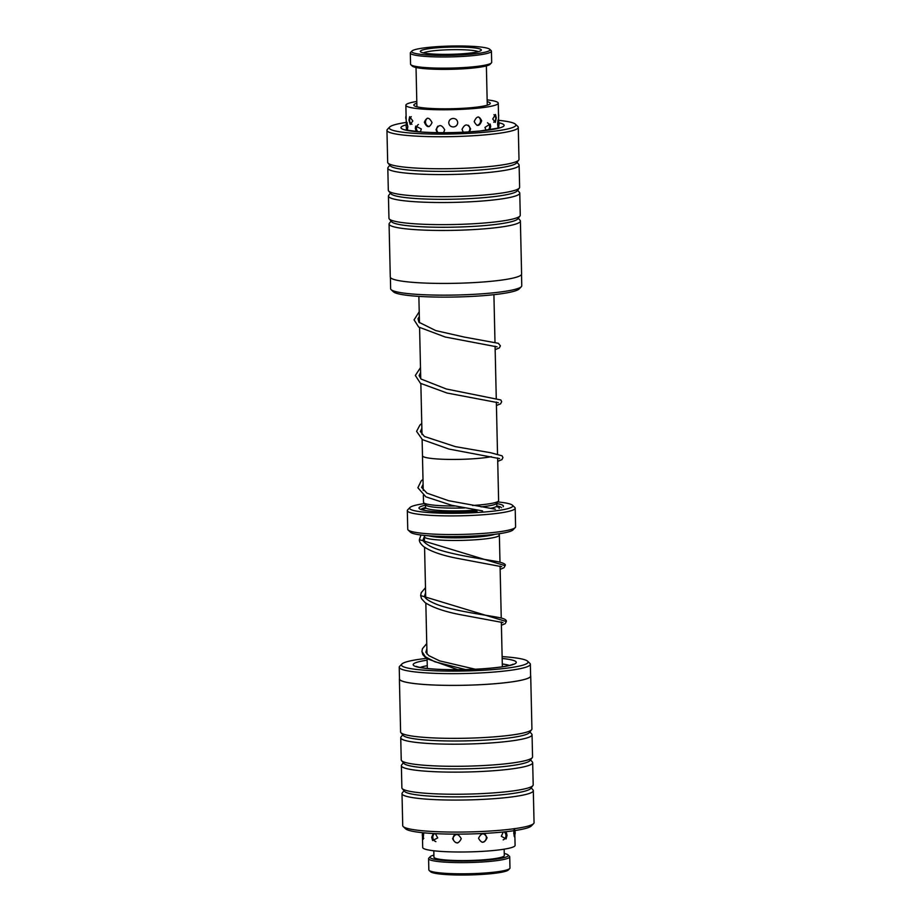 <?xml version="1.0" encoding="UTF-8"?>
<svg xmlns="http://www.w3.org/2000/svg" width="921" height="921" viewBox="0 0 921 921"><rect width="100%" height="100%" fill="white"/><g stroke="black" fill="none" stroke-linecap="round" stroke-linejoin="round"><path stroke-width="1.38" d="M422.117 439.467L422.486 455.768A37.531 4.444 -1.3 0 0 474.096 458.727A37.554 4.444 -1.3 0 0 491.365 456.666A37.531 4.444 -1.3 0 1 474.096 458.727A37.554 4.444 -1.3 0 1 422.463 455.768A37.554 4.444 -1.3 0 1 422.486 455.596M423.361 495.325L423.522 502.336A37.554 4.444 -1.3 0 0 455.043 506.009M472.496 505.468A37.554 4.444 -1.3 0 0 475.167 505.295A37.554 4.444 -1.3 0 0 498.618 500.633L497.651 457.944M464.817 507.932A35.654 4.225 178.7 0 1 425.652 505.019L423.867 502.924M496.776 503.591A42.216 4.996 178.7 0 1 503.119 506.723M496.833 505.894A40.34 4.778 178.7 0 1 501.45 507.678M498.319 533.846L499.09 534.571A37.531 4.444 178.7 0 1 499.366 535.101A37.531 4.444 178.7 0 1 475.938 539.752A37.531 4.444 178.7 0 1 424.328 536.805A37.531 4.444 178.7 0 1 424.581 536.264L425.318 535.504M494.853 534.307A35.182 4.168 178.7 0 1 475.006 537.185A35.182 4.168 178.7 0 1 428.806 535.803M424.454 503.603A51.599 6.113 -1.3 0 0 409.96 507.506A51.599 6.113 -1.3 0 0 480.566 512.306A51.599 6.113 -1.3 0 0 512.398 505.18A51.599 6.113 -1.3 0 0 497.743 501.945M512.398 505.18L514.781 507.425A53.948 6.389 178.7 0 1 515.184 508.185A53.948 6.389 178.7 0 1 481.499 514.874A53.948 6.389 178.7 0 1 407.312 510.625A53.948 6.389 178.7 0 1 407.681 509.854L409.96 507.506M515.23 527.583L512.962 529.932A51.599 6.113 178.7 0 1 481.096 535.596A51.599 6.113 178.7 0 1 410.513 532.246L408.141 530.012A53.948 6.389 -1.3 0 0 481.925 533.501A53.948 6.389 -1.3 0 0 515.23 527.583A53.948 6.389 -1.3 0 0 515.599 526.812L515.184 508.185M407.312 510.625L407.738 529.253A53.948 6.389 -1.3 0 0 408.141 530.012M477.043 511.351A42.216 4.996 178.7 0 1 419.297 508.622A42.216 4.996 178.7 0 1 425.49 505.203M421.001 509.497A40.34 4.778 178.7 0 1 425.537 507.517M498.296 501.243L496.615 503.419A35.654 4.225 178.7 0 1 481.061 506.872M390.389 277.428L390.642 288.745A65.587 7.759 -1.3 0 0 391.126 289.655A65.587 7.759 -1.3 0 0 416.35 294.317A65.587 7.759 -1.3 0 0 481.752 293.834A65.587 7.759 -1.3 0 0 521.321 286.707A65.587 7.759 -1.3 0 0 521.77 285.763L521.516 274.446M406.242 122.424A63.33 7.495 -1.3 0 0 389.675 127.029A63.33 7.495 -1.3 0 0 414.07 133.315A63.33 7.495 -1.3 0 0 484.009 132.302A63.33 7.495 -1.3 0 0 515.403 124.174A63.33 7.495 -1.3 0 0 498.641 120.329M515.403 124.174L517.775 126.419A65.679 7.771 178.7 0 1 518.27 127.34A65.679 7.771 178.7 0 1 481.764 135.145A65.679 7.771 178.7 0 1 412.7 135.894A65.679 7.771 178.7 0 1 386.947 130.322A65.679 7.771 178.7 0 1 387.396 129.377L389.675 127.029M521.321 286.707L519.133 288.964A63.33 7.495 178.7 0 1 480.923 295.848A63.33 7.495 178.7 0 1 417.766 296.309A63.33 7.495 178.7 0 1 393.417 291.807L391.126 289.655M390.435 193.145L388.731 195.344A65.679 7.771 -1.3 0 0 388.443 196.092L388.95 218.219A65.679 7.771 -1.3 0 0 389.261 218.956L391.667 221.788A63.33 7.495 -1.3 0 0 416.188 226.451A63.33 7.495 -1.3 0 0 480.037 225.944A63.33 7.495 -1.3 0 0 517.717 218.922L519.985 215.986A65.679 7.771 -1.3 0 0 520.261 215.238L519.766 193.122A65.679 7.771 -1.3 0 0 519.444 192.385L517.637 190.256M391.068 221.086L389.364 223.285A65.679 7.771 -1.3 0 0 389.076 224.033A65.679 7.771 -1.3 0 0 414.83 229.617A65.679 7.771 -1.3 0 0 483.893 228.869A65.679 7.771 -1.3 0 0 520.4 221.063A65.679 7.771 -1.3 0 0 520.077 220.326L518.27 218.196M389.261 218.956A65.679 7.771 -1.3 0 0 414.692 223.791A65.679 7.771 -1.3 0 0 480.912 223.262A65.679 7.771 -1.3 0 0 519.985 215.986M389.802 165.193L388.098 167.403A65.679 7.771 -1.3 0 0 387.81 168.152L388.317 190.279A65.679 7.771 -1.3 0 0 388.627 191.015L391.034 193.847A63.33 7.495 -1.3 0 0 415.555 198.51A63.33 7.495 -1.3 0 0 479.404 198.003A63.33 7.495 -1.3 0 0 517.072 190.981L519.352 188.045A65.679 7.771 -1.3 0 0 519.628 187.297L519.122 165.181A65.679 7.771 -1.3 0 0 518.811 164.445L517.003 162.315M388.443 196.092A65.679 7.771 -1.3 0 0 414.197 201.676A65.679 7.771 -1.3 0 0 483.26 200.928A65.679 7.771 -1.3 0 0 519.766 193.122M388.627 191.015A65.679 7.771 -1.3 0 0 414.059 195.851A65.679 7.771 -1.3 0 0 480.278 195.321A65.679 7.771 -1.3 0 0 519.352 188.045M386.947 130.322L387.683 162.338A65.679 7.771 -1.3 0 0 387.994 163.075L390.389 165.895A63.33 7.495 -1.3 0 0 414.922 170.569A63.33 7.495 -1.3 0 0 478.77 170.063A63.33 7.495 -1.3 0 0 516.439 163.04L518.707 160.104A65.679 7.771 -1.3 0 0 518.995 159.356L518.27 127.34M387.81 168.152A65.679 7.771 -1.3 0 0 413.552 173.735A65.679 7.771 -1.3 0 0 482.616 172.987A65.679 7.771 -1.3 0 0 519.122 165.181M387.994 163.075A65.679 7.771 -1.3 0 0 413.425 167.91A65.679 7.771 -1.3 0 0 479.645 167.38A65.679 7.771 -1.3 0 0 518.707 160.104M520.4 221.063L521.597 274.032A65.679 7.771 178.7 0 1 485.091 281.838A65.679 7.771 178.7 0 1 416.027 282.586A65.679 7.771 178.7 0 1 390.285 277.014L389.076 224.033M399.23 667.23L399.495 678.973A65.587 7.759 -1.3 0 0 439.778 685.212A65.587 7.759 -1.3 0 0 511.005 681.989A65.587 7.759 -1.3 0 0 530.623 675.991L530.358 664.26A65.587 7.759 178.7 0 1 510.741 670.258A65.587 7.759 178.7 0 1 439.513 673.481A65.587 7.759 178.7 0 1 399.23 667.23A65.587 7.759 178.7 0 1 399.679 666.297L401.867 664.041A63.33 7.495 -1.3 0 0 436.888 670.868A63.33 7.495 -1.3 0 0 509.117 667.863A63.33 7.495 -1.3 0 0 527.583 661.186A63.33 7.495 -1.3 0 0 502.129 656.615M533.604 823.616L531.325 825.964A63.33 7.495 178.7 0 1 512.813 830.857A63.33 7.495 178.7 0 1 447.56 834.046A63.33 7.495 178.7 0 1 405.597 828.819L403.225 826.574A65.679 7.771 -1.3 0 0 446.743 831.997A65.679 7.771 -1.3 0 0 514.402 828.693A65.679 7.771 -1.3 0 0 533.604 823.616A65.679 7.771 -1.3 0 0 534.053 822.683L533.317 790.667A65.679 7.771 178.7 0 1 513.676 796.677A65.679 7.771 178.7 0 1 442.345 799.9A65.679 7.771 178.7 0 1 402.005 793.649A65.679 7.771 178.7 0 1 402.293 792.9L403.997 790.69M402.005 793.649L402.73 825.665A65.679 7.771 -1.3 0 0 403.225 826.574M426.262 658.411A63.33 7.495 -1.3 0 0 420.379 659.148A63.33 7.495 -1.3 0 0 401.867 664.041M530.715 675.991L531.924 728.96A65.679 7.771 178.7 0 1 531.636 729.708L529.368 732.644A63.33 7.495 178.7 0 1 510.695 737.721A63.33 7.495 178.7 0 1 444.739 740.898A63.33 7.495 178.7 0 1 403.317 735.511L400.923 732.679A65.679 7.771 178.7 0 1 400.6 731.942L399.403 678.973A65.679 7.771 -1.3 0 0 439.743 685.224A65.679 7.771 -1.3 0 0 511.074 682A65.679 7.771 -1.3 0 0 530.715 675.991A65.679 7.771 -1.3 0 0 530.611 675.577M531.636 729.708A65.679 7.771 178.7 0 1 512.272 734.97A65.679 7.771 178.7 0 1 443.864 738.262A65.679 7.771 178.7 0 1 400.923 732.679M529.932 731.919L531.739 734.049A65.679 7.771 178.7 0 1 532.05 734.785A65.679 7.771 178.7 0 1 512.41 740.795A65.679 7.771 178.7 0 1 441.078 744.018A65.679 7.771 178.7 0 1 400.739 737.767A65.679 7.771 178.7 0 1 401.015 737.019L402.73 734.808M532.05 734.785L532.557 756.901A65.679 7.771 178.7 0 1 532.269 757.649L530.001 760.585A63.33 7.495 178.7 0 1 511.328 765.662A63.33 7.495 178.7 0 1 445.373 768.839A63.33 7.495 178.7 0 1 403.951 763.451L401.556 760.619A65.679 7.771 178.7 0 1 401.234 759.883L400.739 737.767M532.269 757.649A65.679 7.771 178.7 0 1 512.905 762.91A65.679 7.771 178.7 0 1 444.509 766.203A65.679 7.771 178.7 0 1 401.556 760.619M530.565 759.86L532.373 761.989A65.679 7.771 178.7 0 1 532.683 762.726A65.679 7.771 178.7 0 1 513.043 768.736A65.679 7.771 178.7 0 1 441.712 771.959A65.679 7.771 178.7 0 1 401.372 765.708A65.679 7.771 178.7 0 1 401.648 764.96L403.363 762.749M532.683 762.726L533.19 784.842A65.679 7.771 178.7 0 1 532.902 785.59L530.634 788.537A63.33 7.495 178.7 0 1 511.961 793.603A63.33 7.495 178.7 0 1 446.006 796.78A63.33 7.495 178.7 0 1 404.584 791.392L402.189 788.56A65.679 7.771 178.7 0 1 401.878 787.823L401.372 765.708M532.902 785.59A65.679 7.771 178.7 0 1 513.538 790.851A65.679 7.771 178.7 0 1 445.142 794.144A65.679 7.771 178.7 0 1 402.189 788.56M531.198 787.8L533.006 789.93A65.679 7.771 178.7 0 1 533.317 790.667M527.583 661.186L529.874 663.339A65.587 7.759 178.7 0 1 530.358 664.26M433.331 833.528L431.661 837.27L432.628 840.539L437.728 837.914L435.357 833.632M422.601 836.567L423.142 839.353L423.729 832.814M422.52 832.688L422.509 833.597M514.781 832.216C514.551 827.035 514.217 827.392 513.757 833.298L514.574 837.028L514.816 834.691M503.246 831.985L501.346 836.28L506.066 838.962L507.034 835.335L506.446 832.837M487.082 837.765C484.17 832.423 481.326 832.596 478.54 838.283C481.591 843.671 484.434 843.498 487.082 837.765M461.26 838.72C458.186 833.194 455.285 833.171 452.579 838.651C455.538 844.246 458.428 844.269 461.26 838.72M422.44 836.038L422.704 847.481A46.211 5.468 -1.3 0 0 464.115 851.983A46.211 5.468 -1.3 0 0 515.092 845.386L514.851 834.622M443.588 132.682L444.682 129.803C441.608 124.266 438.718 124.231 436.024 129.711L437.21 132.647M420.39 131.945L421.311 128.975L415.682 126.085L415.313 128.307L416.188 131.45M407.289 130.287L407.842 126.638L406.645 121.871L406.391 124.519M498.687 123.345C498.434 118.164 498.054 118.521 497.582 124.427L498.284 128.146M498.491 128.077L498.71 125.74M489.903 129.815L490.697 126.453L490.145 124.024L484.953 127.409L485.989 130.345M432.018 122.62C429.209 116.979 426.665 116.852 424.374 122.228C426.93 127.927 429.474 128.054 432.018 122.62M412.827 120.962L409.638 116.679L408.947 120.098L410.213 124.485L412.827 120.962M496.315 117.946L495.475 114.503L492.735 119.005L495.279 122.447L496.315 117.946M481.671 120.824C479.196 115.562 476.71 115.816 474.211 121.584C476.963 126.891 479.45 126.638 481.671 120.824M469.549 131.853L470.596 128.859C467.684 123.518 464.829 123.69 462.031 129.377L463.251 132.21M453.144 118.429C450.473 118.694 448.999 120.144 448.746 122.781C449.126 125.417 450.657 126.822 453.339 126.971C456.022 126.684 457.484 125.21 457.725 122.562C457.369 119.949 455.837 118.567 453.144 118.429M416.833 103.233A38.233 4.524 -1.3 0 0 413.828 105.075A38.233 4.524 -1.3 0 0 452.798 108.724A38.233 4.524 -1.3 0 0 490.271 103.348A38.233 4.524 -1.3 0 0 487.186 101.644M416.799 101.46A46.211 5.468 -1.3 0 0 405.862 105.259A46.211 5.468 -1.3 0 0 452.948 109.657A46.211 5.468 -1.3 0 0 498.249 103.164A46.211 5.468 -1.3 0 0 487.14 99.871M498.641 121.94L498.365 119.603M428.841 869.723A40.582 4.801 -1.3 0 0 428.841 869.838A40.582 4.801 -1.3 0 0 429.14 870.403A40.582 4.801 -1.3 0 0 469.514 873.718A40.582 4.801 -1.3 0 0 509.693 868.572A40.582 4.801 -1.3 0 0 509.969 868.112A40.582 4.801 -1.3 0 0 509.969 867.996L509.716 856.818A40.582 4.801 178.7 0 1 509.716 856.933A40.582 4.801 178.7 0 1 468.789 862.551A40.582 4.801 178.7 0 1 428.587 858.66A40.582 4.801 178.7 0 1 428.587 858.545A40.582 4.801 178.7 0 1 428.864 858.084L430.222 856.668A39.166 4.64 -1.3 0 0 429.969 857.117A39.166 4.64 -1.3 0 0 468.305 860.997A39.166 4.64 -1.3 0 0 508.277 855.563A39.166 4.64 -1.3 0 0 507.989 854.907A39.166 4.64 -1.3 0 0 504.248 853.502M433.895 855.102A39.166 4.64 -1.3 0 0 430.222 856.668M507.989 854.907L509.417 856.254A40.582 4.801 178.7 0 1 509.716 856.818M504.282 855.448A35.182 4.168 178.7 0 1 504.294 855.54A35.182 4.168 178.7 0 1 504.282 855.644A35.182 4.168 178.7 0 1 468.801 860.513A35.182 4.168 178.7 0 1 433.941 857.14L433.803 850.774M509.693 868.572L508.334 869.988A39.166 4.64 178.7 0 1 469.537 874.95A39.166 4.64 178.7 0 1 430.568 871.75L429.14 870.403M412.113 50.885A39.166 4.64 -1.3 0 0 411.94 51.035A39.166 4.64 -1.3 0 0 445.66 55.41A39.166 4.64 -1.3 0 0 489.569 50.517A39.166 4.64 -1.3 0 0 489.707 49.262A39.166 4.64 -1.3 0 0 451.359 46.05A39.166 4.64 -1.3 0 0 412.113 50.885M489.707 49.262L491.135 50.609A40.582 4.801 178.7 0 1 491.434 51.173A40.582 4.801 178.7 0 1 490.985 51.91A40.582 4.801 178.7 0 1 447.917 56.952A40.582 4.801 178.7 0 1 410.305 53.015A40.582 4.801 178.7 0 1 410.582 52.439L411.94 51.035M491.411 62.927L490.053 64.343A39.166 4.64 178.7 0 1 489.88 64.493A39.166 4.64 178.7 0 1 450.634 69.317A39.166 4.64 178.7 0 1 412.286 66.105L410.858 64.758A40.582 4.801 -1.3 0 0 450.588 68.096A40.582 4.801 -1.3 0 0 491.238 63.089A40.582 4.801 -1.3 0 0 491.411 62.927A40.582 4.801 -1.3 0 0 491.687 62.352L491.434 51.173M410.305 53.015L410.559 64.194A40.582 4.801 -1.3 0 0 410.858 64.758M420.69 50.839A30.497 3.615 178.7 0 1 454.87 47.029A30.497 3.615 178.7 0 1 481.119 50.448A30.497 3.615 178.7 0 1 480.981 50.563A30.497 3.615 178.7 0 1 450.438 54.316A30.497 3.615 178.7 0 1 420.575 51.818A30.497 3.615 178.7 0 1 420.69 50.839M478.287 51.657A28.148 3.327 -1.3 0 0 450.818 49.699A28.148 3.327 -1.3 0 0 423.453 52.9M477.09 510.038A35.654 4.225 178.7 0 1 474.568 510.222A35.654 4.225 178.7 0 1 425.537 507.413L425.099 508.599L426.101 508.139M496.764 503.211L496.822 505.802A35.654 4.225 178.7 0 1 490.433 508.369M496.419 506.458A38.003 4.501 178.7 0 1 499.124 508.427M423.361 510.142A38.003 4.501 178.7 0 1 425.352 508.265M498.94 122.792A51.599 6.113 178.7 0 1 485.206 130.506A51.599 6.113 178.7 0 1 421.196 132.06A51.599 6.113 178.7 0 1 406.299 124.83M502.164 658.469A51.599 6.113 178.7 0 1 500.897 667.057A51.599 6.113 178.7 0 1 428.679 668.692A51.599 6.113 178.7 0 1 427.125 660.173M427.252 665.687A46.913 5.549 -1.3 0 0 420.229 667.46M509.394 665.434A46.913 5.549 -1.3 0 0 502.29 663.983M501.726 566.703L456.563 558.207C441.412 555.202 430.406 551.299 423.533 546.498C420.494 543.758 419.101 541.479 419.377 539.66L505.076 565.667L504.052 567.693L500.149 569.374M502.993 622.584L465.209 615.573C447.019 612.442 433.641 608.102 425.065 602.587L421.496 598.65L420.644 595.565L506.343 621.548L505.157 623.701L501.415 625.255M457.795 669.694L426.319 658.457L422.82 654.647L421.922 651.458L425.398 656.834L434.873 661.785L465.496 669.567M418.871 296.378L419.469 322.822M419.585 327.692L420.747 378.704M420.851 383.573L422.014 434.585M423.246 490.444L422.463 455.768M425.479 504.823L425.537 507.413M496.822 505.802L497.328 506.964L496.304 506.55M505.076 565.667C506.239 564.228 503.234 562.789 496.085 561.35C481.453 558.725 444.452 553.889 429.808 546.038C424.961 543.206 422.739 541.053 423.13 539.579L424.328 536.816L424.454 542.262M424.569 547.27L425.721 598.143M425.836 603.151L426.987 654.037M427.102 659.033L427.321 668.485M499.366 535.101L499.988 562.178M500.068 566.081L501.254 618.06M501.335 621.963L502.359 666.781M493.909 294.674L494.991 342.278M495.084 346.169L496.258 398.16M496.35 402.051L497.524 454.041M404.941 129.919L421.622 132.025C435.794 132.935 451.313 132.9 468.19 131.933L479.737 131.035L500.287 127.754M512.467 664.766L512.985 664.237C513.365 663.995 512.571 665.261 500.356 667.069C483.525 669.222 464.575 670.039 443.508 669.521C420.69 668.807 415.394 666.136 416.58 666.424L417.121 666.931M422.359 832.676L422.394 834.058M514.033 835.911A4.686 4.686 0 0 0 514.666 830.592M422.866 832.734A4.686 4.686 0 0 0 423.81 838.375M434.539 833.597A4.686 4.686 0 0 0 435.886 841.644M454.272 835.209A4.686 4.686 0 0 0 457.714 842.922M482.167 842.278A4.686 4.686 0 0 0 484.791 834.15M503.188 839.871A4.686 4.686 0 0 0 504.155 831.893M405.862 105.259L406.299 124.819M406.357 127.328L406.414 130.08M498.249 103.164L498.675 121.998M498.756 125.636L498.814 127.984M498.549 116.656A4.686 4.686 0 0 0 498.491 114.158M406.092 115.85A4.686 4.686 0 0 0 406.184 119.488M411.273 116.679A4.686 4.686 0 0 0 411.917 124.312M427.471 118.187A4.686 4.686 0 0 0 429.267 126.591M450.91 126.35A4.686 4.686 0 0 0 457.553 123.84M477.055 125.406A4.686 4.686 0 0 0 478.379 116.932M493.702 122.251A4.686 4.686 0 0 0 493.967 114.688M407.301 122.896A4.686 4.686 0 0 0 407.623 129.377M418.41 124.462A4.686 4.686 0 0 0 417.973 131.749M437.924 126.142A4.686 4.686 0 0 0 438.097 132.659M468.605 131.91A4.686 4.686 0 0 0 468.352 125.279M488.211 130.057A4.686 4.686 0 0 0 487.485 122.781M497.87 127.063A4.686 4.686 0 0 0 497.87 120.766M504.144 849.185L504.294 855.54M428.587 858.66L428.841 869.838M425.594 592.71L424.512 596.198C424.569 596.382 424.339 599.398 437.072 604.521C455.665 611.532 489.224 615.389 500.264 617.818C504.662 618.762 506.688 620.006 506.343 621.548M426.872 648.591L425.847 652.287L428.852 655.66L439.685 660.898L475.259 669.222M419.377 539.66L420.978 535.02M420.644 595.565L421.219 592.71L425.49 587.69M421.922 651.458L422.451 648.683L426.757 643.56M423.107 484.285L421.622 487.416L426.918 493.126L448.642 500.713L495.429 509.232M421.76 423.499L419.941 425.007L416.591 431.35L422.336 439.605L448.907 449.057L499.596 458.623M423.004 479.404L421.208 480.877L417.881 487.762L425.882 496.845L451.831 505.318L482.569 510.913M421.864 428.38L420.344 431.512L424.397 436.473L455.331 446.627L490.697 452.741L502.106 455.837L502.947 457.599L501.933 459.625L497.72 461.386M420.494 367.617L415.336 375.469L420.448 383.309L447.065 393.037L498.33 402.742M420.598 372.498L419.09 375.63L421.116 379.061L446.328 388.996L500.84 399.956L501.68 401.717L500.587 403.812L496.431 405.505M419.228 311.735L414.07 319.852L418.652 327.036L445.257 337.028L497.064 346.86M419.331 316.605L417.984 318.712L418.94 322.246L435.76 330.593L464.138 337.04L498.319 343.303L500.414 345.847L499.32 347.919L495.164 349.623M416.914 106.778L416.027 67.509M487.267 105.178L486.38 65.909"/></g></svg>
